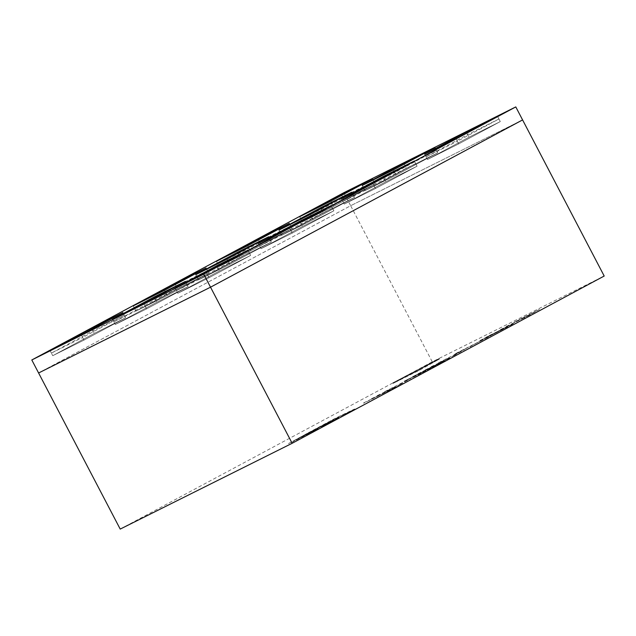 <?xml version="1.0" encoding="UTF-8"?>
<svg xmlns="http://www.w3.org/2000/svg" width="636" height="636" viewBox="0 0 636 636"><rect width="100%" height="100%" fill="white"/><g stroke="black" fill="none" stroke-linecap="round" stroke-linejoin="round"><path stroke-width="0.48" stroke-dasharray="3.18 2.39" d="M393.127 383.381L392.849 382.864L439.142 358.545L392.849 382.864L419.522 369.556L439.142 358.545L392.849 382.864L419.522 369.556L439.142 358.545L439.412 359.07L393.127 383.381L419.8 370.072L439.412 359.07M439.277 358.807L419.522 369.556L419.8 370.072M343.853 192.708L350.659 205.714L38.597 372.982L350.659 205.714L522.585 119.918L350.659 205.714L432.265 361.82L604.2 276.032M120.212 529.088L432.265 361.82M92.101 329.098L94.343 333.399L92.983 330.8L51.381 353.099L52.74 355.699L84 340.101L125.602 317.801L94.343 333.399L52.74 355.699L84 340.101L125.602 317.801L94.343 333.399L52.74 355.699L50.013 350.5M81.281 334.894L84 340.101L82.64 337.501L124.243 315.194L125.602 317.801L122.883 312.594M237.832 253.295L240.082 257.596L238.723 254.996L197.112 277.296L198.472 279.896L229.731 264.298L271.341 241.998L240.082 257.596L198.472 279.896L229.731 264.298L271.341 241.998L240.082 257.596L198.472 279.896L195.753 274.696M227.012 259.098L229.731 264.298L228.372 261.698L269.982 239.398L271.341 241.998L268.623 236.791M217.138 266.707L219.388 271L218.029 268.4L176.418 290.7L177.778 293.307L209.037 277.709L250.648 255.402L219.388 271L177.778 293.307L209.037 277.709L250.648 255.402L219.388 271L177.778 293.307L175.059 288.1M206.318 272.502L209.037 277.709L207.678 275.102L249.288 252.802L250.648 255.402L247.929 250.202M321.045 208.695L323.295 212.988L321.935 210.389L280.325 232.689L281.684 235.296L312.952 219.698L354.554 197.391L323.295 212.988L281.684 235.296L312.952 219.698L354.554 197.391L323.295 212.988L281.684 235.296L278.966 230.089M310.225 214.491L312.952 219.698L311.584 217.091L353.195 194.791L354.554 197.391L351.835 192.191M341.739 195.284L343.989 199.585L342.629 196.985L301.019 219.285L302.378 221.885L333.646 206.287L375.248 183.987L343.989 199.585L302.378 221.885L333.646 206.287L375.248 183.987L343.989 199.585L302.378 221.885L299.659 216.685M330.919 201.087L333.646 206.287L332.286 203.687L373.889 181.387L375.248 183.987L372.529 178.78M466.784 132.892L469.034 137.193L467.675 134.586L426.064 156.893L427.424 159.493L458.683 143.895L500.293 121.587L469.034 137.193L427.424 159.493L458.683 143.895L500.293 121.587L469.034 137.193L427.424 159.493L424.705 154.286M455.964 138.688L458.683 143.895L457.324 141.287L498.934 118.988L500.293 121.587L497.575 116.388M404.265 164.088L406.507 168.389L405.148 165.789L363.546 188.089L364.905 190.689L396.164 175.091L437.767 152.791L406.507 168.389L364.905 190.689L396.164 175.091L437.767 152.791L406.507 168.389L364.905 190.689L362.186 185.489M393.445 169.884L396.164 175.091L394.805 172.491L436.407 150.183L437.767 152.791L435.048 147.584M258.526 239.891L260.776 244.192L259.416 241.585L217.806 263.892L219.166 266.492L250.425 250.894L292.035 228.594L260.776 244.192L219.166 266.492L250.425 250.894L292.035 228.594L260.776 244.192L219.166 266.492L216.447 261.285M247.706 245.687L250.425 250.894L249.066 248.294L290.676 225.987L292.035 228.594L289.316 223.387M383.572 177.492L385.814 181.793L384.454 179.193L342.852 201.493L344.211 204.092L375.471 188.495L417.073 166.195L385.814 181.793L344.211 204.092L375.471 188.495L417.073 166.195L385.814 181.793L344.211 204.092L341.492 198.893M372.752 183.295L375.471 188.495L374.111 185.895L415.713 163.595L417.073 166.195L414.354 160.995M300.351 222.099L302.601 226.4L301.241 223.8L259.631 246.1L260.991 248.7L292.258 233.102L333.86 210.802L302.601 226.4L260.991 248.7L292.258 233.102L333.86 210.802L302.601 226.4L260.991 248.7L258.272 243.501M289.531 227.895L292.258 233.102L290.89 230.502L332.501 208.195L333.86 210.802L331.141 205.595M175.313 284.491L177.563 288.792L176.196 286.192L134.594 308.492L135.953 311.099L167.212 295.494L208.823 273.194L177.563 288.792L135.953 311.099L167.212 295.494L208.823 273.194L177.563 288.792L135.953 311.099L133.234 305.892M164.493 290.294L167.212 295.494L165.853 292.894L207.463 270.594L208.823 273.194L206.096 267.995M154.62 297.902L156.869 302.203L155.502 299.596L113.9 321.903L115.259 324.503L146.519 308.905L188.129 286.598L156.869 302.203L115.259 324.503L146.519 308.905L188.129 286.598L156.869 302.203L115.259 324.503L112.54 319.296M143.8 303.698L146.519 308.905L145.159 306.306L186.769 283.998L188.129 286.598L185.402 281.398M498.934 118.988L467.675 134.586M426.064 156.893L457.324 141.287M436.407 150.183L405.148 165.789M363.546 188.089L394.805 172.491M373.889 181.387L342.629 196.985M301.019 219.285L332.286 203.687M415.713 163.595L384.454 179.193M342.852 201.493L374.111 185.895M353.195 194.791L321.935 210.389M280.325 232.689L311.584 217.091M290.676 225.987L259.416 241.585M217.806 263.892L249.066 248.294M332.501 208.195L301.241 223.8M259.631 246.1L290.89 230.502M269.982 239.398L238.723 254.996M197.112 277.296L228.372 261.698M207.463 270.594L176.196 286.192M134.594 308.492L165.853 292.894M249.288 252.802L218.029 268.4M176.418 290.7L207.678 275.102M186.769 283.998L155.502 299.596M113.9 321.903L145.159 306.306M124.243 315.194L92.983 330.8M51.381 353.099L82.64 337.501M419.665 369.818L392.984 383.126M394.32 387.086L384.86 391.863M377.339 395.56L394.455 387.348M371.464 398.708L377.474 395.823M395.02 386.958L371.599 398.971M400.895 383.802L395.155 387.213M398.971 384.764L401.03 384.065M384.724 391.601L411.039 378.253L399.106 385.026M469.813 346.533L480.721 340.761L469.956 346.795M482.565 340.212L480.721 340.761L482.565 340.212M480.506 340.665L488.981 336.841L454.549 354.26L458.047 352.932C453.707 355.095 453.691 354.999 458.015 352.638L486.381 338.058L457.912 352.67C453.571 354.84 453.555 354.737 457.88 352.376L480.641 340.92M463.008 349.927L461.331 351.032L463.008 349.927M498.25 331.07L505.032 328.017L490.157 335.554C485.713 337.931 485.196 338.265 488.599 336.563L504.38 328.55C507.425 326.904 507.639 326.721 505.032 328.017L506.812 327.206L504.897 327.755C507.504 326.467 507.282 326.642 504.237 328.287L488.464 336.309C485.053 338.01 485.578 337.668 490.022 335.291L498.385 331.332M489.545 335.983L483.368 339.067C477.008 342.208 478.916 341.071 489.1 335.657L510.247 325.203C515.701 322.5 514.778 323.104 507.488 327.015L483.503 339.33C477.143 342.462 479.059 341.333 489.235 335.919L510.112 324.94C515.565 322.237 514.643 322.842 507.353 326.753L489.68 336.245M506.359 326.403L523.476 318.191L532.531 313.087L514.142 322.229L539.487 309.374L514.278 322.492M500.484 329.551L506.495 326.666M524.04 317.801L500.619 329.814M529.915 314.653L524.175 318.064M527.991 315.615L530.05 314.915M514.142 322.229L539.487 309.374L528.126 315.869M448.142 358.243L438.681 363.013M431.16 366.71L448.277 358.497M425.285 369.866L431.295 366.972M448.841 358.108L425.42 370.12M454.716 354.96L448.976 358.37M452.784 355.921L454.851 355.222M438.546 362.759L464.86 349.403L452.927 356.184M421.732 372.632L404.067 381.234L445.947 360.159L418.758 374.564L404.21 381.497L446.082 360.421L421.875 372.895M363.577 402.938L399.018 385.583L363.713 403.2M354.403 409.067L344.394 414.521L349.887 411.476L330.688 420.73L295.947 439.563L318.175 428.418L287.44 444.119L334.576 418.647L354.403 409.067L354.991 409.123L353.6 409.91L344.529 414.775L350.023 411.738L330.823 420.992L296.082 439.826L318.31 428.68L290.549 442.998L302.712 435.906L334.711 418.909L354.538 409.33M331.913 420.786L305.2 434.436L320.075 426.462L332.048 421.04L305.336 434.698L332.048 421.04M418.162 373.682L441.718 361.924L412.263 376.846L435.954 365.35L418.297 373.936M339.036 417.621L321.498 426.899L339.036 417.621M338.901 417.367L321.363 426.637L338.901 417.367M449.827 358.171L441.106 362.79L449.827 358.171M449.692 357.917L440.971 362.528L449.692 357.917"/><path stroke-width="0.95" d="M515.788 106.912L522.585 119.918L210.532 287.186L292.147 443.292L120.212 529.088L38.597 372.982L210.532 287.186L38.597 372.982L31.8 359.968L343.853 192.708L515.788 106.912L203.735 274.18L31.8 359.968M203.735 274.18L210.532 287.186L522.585 119.918L604.2 276.032L292.147 443.292M92.101 329.098L91.624 328.192L122.883 312.594L81.281 334.894L50.013 350.5L91.624 328.192M237.832 253.295L237.363 252.389L268.623 236.791L227.012 259.098L195.753 274.696L237.363 252.389M217.138 266.707L216.669 265.8L247.929 250.202L206.318 272.502L175.059 288.1L216.669 265.8M321.045 208.695L320.576 207.789L351.835 192.191L310.225 214.491L278.966 230.089L320.576 207.789M341.739 195.284L341.27 194.377L372.529 178.78L330.919 201.087L299.659 216.685L341.27 194.377M466.784 132.892L466.307 131.986L497.575 116.388L455.964 138.688L424.705 154.286L466.307 131.986M404.265 164.088L403.788 163.182L435.048 147.584L393.445 169.884L362.186 185.489L403.788 163.182M258.526 239.891L258.057 238.985L289.316 223.387L247.706 245.687L216.447 261.285L258.057 238.985M383.572 177.492L383.095 176.593L414.354 160.995L372.752 183.295L341.492 198.893L383.095 176.593M300.351 222.099L299.882 221.193L331.141 205.595L289.531 227.895L258.272 243.501L299.882 221.193M175.313 284.491L174.836 283.592L206.096 267.995L164.493 290.294L133.234 305.892L174.836 283.592M154.62 297.902L154.143 296.996L185.402 281.398L143.8 303.698L112.54 319.296L154.143 296.996"/></g></svg>
